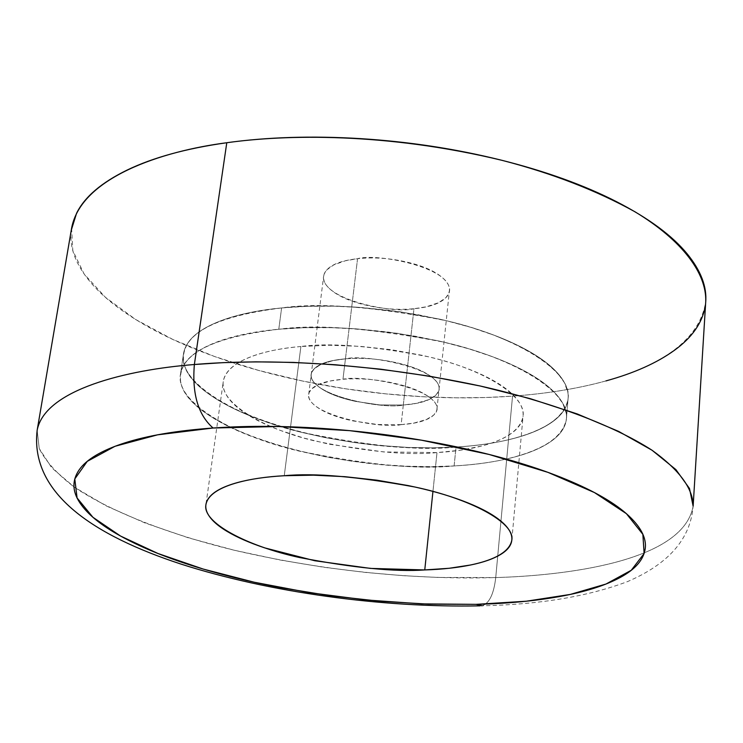 <?xml version="1.0" encoding="UTF-8"?>
<svg xmlns="http://www.w3.org/2000/svg" width="743" height="743" viewBox="0 0 743 743"><rect width="100%" height="100%" fill="white"/><g stroke="black" fill="none" stroke-linecap="round" stroke-linejoin="round"><path stroke-width="0.56" stroke-dasharray="3.71 2.79" d="M37.15 430.281L39.23 448.54C45.685 461.394 57.452 474.313 74.551 487.306C112.834 513.004 172.627 535.22 234.166 550.219C343.898 575.686 437.33 579.299 495.73 577.571C493.854 593.963 489.321 603.362 482.105 605.759C489.321 603.362 493.854 593.963 495.73 577.571L437.766 577.441L403.375 575.695L365.342 572.416L323.948 567.29L279.842 559.971L234.166 550.219L188.564 537.886L145.145 523.026L106.342 505.974L74.551 487.306L51.778 467.858L39.23 448.54L37.15 430.281M71.607 228.157L72.805 250.586L84.145 274.028L105.469 297.367L135.635 319.481L172.757 339.412L214.495 356.482L258.508 370.376L302.698 381.066L345.458 388.775L385.654 393.846L422.628 396.716L456.091 397.802L486.015 397.496L512.54 396.14L495.73 577.571L512.54 396.14C546.82 393.706 577.961 388.626 605.954 380.908M357.559 258.703L345.439 358.841C363.522 353.77 441.361 367.562 439.057 389.174L438.5 391.385L435.686 395.295L428.386 399.78L415.941 403.393L403.31 405L413.962 308.716L426.426 306.775L438.732 302.633L445.986 297.581L448.809 293.244L449.385 290.81C451.911 266.997 375.447 252.88 357.559 258.703L345.374 260.774L333.644 264.954L326.864 269.848L324.208 273.972L323.632 276.257C321.097 300.218 396.298 314.085 413.962 308.716L403.31 405C418.773 403.904 429.473 400.756 435.389 395.555C441.314 390.326 440.478 384.475 432.863 377.992C425.135 371.481 412.671 366.327 395.48 362.51C378.215 358.739 361.535 357.513 345.439 358.841C329.446 360.216 318.914 363.671 313.834 369.187C308.847 374.695 310.5 380.583 318.784 386.834C327.031 393.056 339.337 397.914 355.693 401.415L379.84 404.935L403.31 405C385.459 409.653 308.977 396.121 311.224 374.388L311.781 372.308L314.41 368.593L321.236 364.228L333.087 360.578L345.439 358.841L357.559 258.703C373.432 257.022 389.843 258.146 406.802 262.065C423.677 266.022 435.881 271.529 443.422 278.588C450.834 285.609 451.595 292.045 445.689 297.887C439.791 303.683 429.222 307.296 413.962 308.716C398.75 310.137 383.119 309.032 367.07 305.41C351.002 301.788 338.947 296.606 330.895 289.863C322.824 283.083 321.282 276.637 326.279 270.508C331.369 264.369 341.799 260.431 357.559 258.703M281.616 307.946L278.783 329.251C316.852 323.911 371.983 328.239 444.203 342.235C514.388 358.089 570.745 392.592 566.417 418.69C560.677 453.184 494.104 463.855 454.122 465.935L456.035 447.045C495.906 444.816 562.312 433.708 568.107 398.452C572.472 371.779 516.366 336.718 446.459 320.735C374.518 306.645 319.574 302.382 281.616 307.946C241.466 311.512 188.648 324.932 183.475 353.947C177.651 381.419 233.618 416.034 299.438 431.813C367.014 445.976 419.21 451.057 456.035 447.045L454.122 465.935C475.715 464.709 494.977 461.97 511.89 457.716C528.821 453.444 542.102 447.825 551.733 440.868C561.355 433.893 566.277 425.971 566.491 417.102C566.668 408.204 561.671 399 551.492 389.471C541.229 379.924 526.239 370.878 506.522 362.343C486.702 353.798 463.697 346.582 437.525 340.693L397.589 333.338L356.501 328.889C328.74 326.92 302.838 327.041 278.783 329.251C254.821 331.499 234.769 335.53 218.656 341.362C202.635 347.195 191.61 354.197 185.564 362.37C179.583 370.534 178.626 379.134 182.676 388.171C186.753 397.189 195.121 405.975 207.789 414.52C220.439 423.055 236.246 430.81 255.193 437.794L276.182 444.834L298.537 450.964L327.189 457.159L351.662 461.18L381.503 464.579L406.449 466.205L430.624 466.66L454.122 465.935C417.204 469.752 364.85 464.635 297.051 450.583C231.008 434.952 174.754 400.914 180.493 374.035C185.574 345.634 238.512 332.641 278.783 329.251L281.616 307.946C305.605 305.624 331.424 305.419 359.083 307.351L400.022 311.781L439.81 319.174C465.88 325.109 488.792 332.409 508.518 341.074C528.152 349.749 543.077 358.934 553.284 368.658C563.417 378.354 568.376 387.744 568.191 396.836C567.949 405.892 563.027 414 553.414 421.16C543.802 428.293 530.548 434.061 513.654 438.481C496.779 442.884 477.573 445.735 456.035 447.045L432.602 447.853L408.492 447.462L378.614 445.419L353.872 442.484L324.626 437.506L300.924 432.194L278.644 425.999L257.737 418.866C238.856 411.78 223.132 403.904 210.538 395.23C197.944 386.527 189.632 377.583 185.601 368.379C181.589 359.157 182.574 350.371 188.564 342.021C194.62 333.653 205.644 326.474 221.637 320.474C237.723 314.484 257.719 310.305 281.616 307.946C213.343 316.509 180.67 334.452 183.595 361.757C190.812 411.046 343.182 455.44 456.035 447.045C523.574 443.218 572.732 421.885 567.884 392.62L564.578 382.951L557.566 373.051L546.876 363.132L532.638 353.389L515.038 344.046L494.401 335.325L471.118 327.422L445.67 320.539L418.615 314.856L390.577 310.5L362.212 307.583L334.164 306.181L307.1 306.311L281.616 307.946C305.605 305.624 331.424 305.419 359.083 307.351L400.022 311.781L439.81 319.174C465.88 325.109 488.792 332.409 508.518 341.074C528.152 349.749 543.077 358.934 553.284 368.658C563.417 378.354 568.376 387.744 568.191 396.836C567.949 405.892 563.027 414 553.414 421.16C543.802 428.293 530.548 434.061 513.654 438.481C496.779 442.884 477.573 445.735 456.035 447.045L432.602 447.853L408.492 447.462L378.614 445.419L353.872 442.484L324.626 437.506L300.924 432.194L278.644 425.999L257.737 418.866C238.856 411.78 223.132 403.904 210.538 395.23C197.944 386.527 189.632 377.583 185.601 368.379C181.589 359.157 182.574 350.371 188.564 342.021C194.62 333.653 205.644 326.474 221.637 320.474C237.723 314.484 257.719 310.305 281.616 307.946M300.896 346.498L284.253 475.734L300.896 346.498C269.542 348.987 227.265 358.925 223.29 381.456C218.962 402.223 262.613 428.655 314.243 440.822C367.274 451.735 408.186 455.654 436.995 452.58C468.174 450.88 518.688 442.345 523.063 416.136C526.536 395.843 482.82 369.132 428.692 356.826C372.995 345.941 330.403 342.495 300.896 346.498L329.613 345.244L360.355 346.359L391.691 349.758L422.182 355.33C442.196 359.779 459.871 365.25 475.223 371.732C490.501 378.224 502.259 385.134 510.487 392.462C518.66 399.78 522.868 406.904 523.118 413.832C523.332 420.752 519.831 426.965 512.633 432.491C505.435 437.998 495.265 442.475 482.151 445.911L461.031 450.156L436.995 452.58L432.946 491.411L436.995 452.58L383.657 451.939L329.038 444.203L303.413 437.952L280.065 430.327C265.251 424.773 253.01 418.643 243.332 411.928C233.664 405.204 227.423 398.341 224.6 391.329C221.804 384.317 222.9 377.685 227.897 371.444C232.94 365.203 241.744 359.891 254.31 355.507C266.951 351.133 282.479 348.133 300.896 346.498M705.2 306.422L705.692 302.28M71.226 230.367C69.944 241.057 72.034 251.886 77.495 262.855C85.984 279.656 100.983 295.621 122.465 310.741C143.882 325.824 169.775 339.282 200.136 351.105C230.432 362.918 263.236 372.614 298.547 380.184C333.811 387.762 369.735 392.926 406.319 395.666C442.912 398.424 478.316 398.573 512.54 396.14C577.506 391.691 695.095 371.37 705.739 301.528M693.135 506.178C683.021 562.488 562.34 575.658 495.73 577.571C562.34 575.658 683.021 562.488 693.135 506.178C690.563 538.768 668.7 563.9 627.556 581.583C587.871 596.536 539.307 604.607 481.845 605.805L479.959 605.851M454.122 465.935C340.981 473.83 188.072 429.956 180.642 381.679C177.614 354.931 210.325 337.452 278.783 329.251C254.821 331.499 234.769 335.53 218.656 341.362C202.635 347.195 191.61 354.197 185.564 362.37C179.583 370.534 178.626 379.134 182.676 388.171C186.753 397.189 195.121 405.975 207.789 414.52C220.439 423.055 236.246 430.81 255.193 437.794L276.182 444.834L298.537 450.964L327.189 457.159L351.662 461.18L381.503 464.579L406.449 466.205L430.624 466.66L454.122 465.935C475.715 464.709 494.977 461.97 511.89 457.716C528.821 453.444 542.102 447.825 551.733 440.868C561.355 433.893 566.277 425.971 566.491 417.102C566.668 408.204 561.671 399 551.492 389.471C541.229 379.924 526.239 370.878 506.522 362.343C486.702 353.798 463.697 346.582 437.525 340.693L397.589 333.338L356.501 328.889C328.74 326.92 302.838 327.041 278.783 329.251L304.342 327.719L331.499 327.672L359.64 329.121L388.115 332.056L416.256 336.403L443.404 342.049L468.954 348.857L492.34 356.659L513.069 365.268L530.743 374.463L545.046 384.038L555.792 393.79L562.841 403.495L566.185 412.978C571.107 441.639 521.846 462.378 454.122 465.935M345.439 358.841L342.96 379.283C361.089 374.361 439.206 388.087 436.958 409.244L436.401 411.399L433.587 415.216L426.278 419.591L413.805 423.101L401.136 424.634L403.31 405L415.941 403.393L428.386 399.78L435.686 395.295L438.5 391.385L439.057 389.174C441.361 367.562 363.522 353.77 345.439 358.841L333.087 360.578L321.236 364.228L314.41 368.593L311.781 372.308L311.224 374.388C308.977 396.121 385.459 409.653 403.31 405L401.136 424.634C383.249 429.138 306.506 415.681 308.698 394.403L309.246 392.369L311.874 388.747L318.701 384.484L330.579 380.945L342.96 379.283L345.439 358.841C329.446 360.216 318.914 363.671 313.834 369.187C308.847 374.695 310.5 380.583 318.784 386.834C327.031 393.056 339.337 397.914 355.693 401.415L379.84 404.935L403.31 405C418.773 403.904 429.473 400.756 435.389 395.555C441.314 390.326 440.478 384.475 432.863 377.992C425.135 371.481 412.671 366.327 395.48 362.51C378.215 358.739 361.535 357.513 345.439 358.841M401.136 424.634L377.602 424.504L353.371 420.984C336.96 417.52 324.607 412.727 316.304 406.616C307.983 400.468 306.311 394.7 311.289 389.323C316.369 383.927 326.929 380.583 342.96 379.283C359.101 378.02 375.837 379.264 393.168 383.016C410.424 386.797 422.934 391.886 430.717 398.276C438.361 404.638 439.224 410.377 433.29 415.476C427.364 420.547 416.647 423.603 401.136 424.634M436.958 409.244L449.385 290.81M566.417 418.69L568.107 398.452L566.417 418.69M511.862 539.724L523.063 416.136M206.052 503.773L223.29 381.456M180.493 374.035L183.475 353.947L180.493 374.035M308.698 394.403L323.632 276.257"/><path stroke-width="1.11" d="M705.692 302.28C707.048 286.909 700.955 270.861 687.414 254.134C672.508 235.819 648.908 218.358 616.625 201.734C584.082 185.1 545.343 171.159 500.401 159.931C455.292 148.767 408.631 141.662 360.401 138.625C312.227 135.7 267.694 137.065 226.782 142.73L194.369 364.516C191.917 393.744 198.149 414.91 213.074 428.014L278.504 426.519L349.619 430.643L421.513 440.19L489.135 454.465L547.953 472.362L594.446 492.563L626.386 513.664L642.862 534.338L644.116 553.498L631.262 570.271L605.982 584.044L570.28 594.428L526.285 601.217L476.114 604.356L482.105 605.759L476.114 604.356L421.848 603.883L365.482 599.907L308.967 592.617L254.245 582.233L203.257 569.073L158.018 553.516L120.552 536.047L92.912 517.277L77.086 497.94L74.783 478.956L87.256 461.366L115.026 446.283L157.553 434.841L213.074 428.014C198.149 414.91 191.917 393.744 194.369 364.516C126.877 369.763 44.886 389.592 37.15 430.281C44.886 389.592 126.877 369.763 194.369 364.516L226.782 142.73C161.315 151.182 80.996 177.846 71.607 228.157L37.15 430.281C29.757 494.011 94.993 535.907 180.921 564.058C268.92 592.366 382.125 607.876 479.959 605.851M284.253 475.734C314.252 472.799 357.745 476.542 414.733 486.981C470.143 498.618 515.094 522.543 511.834 540.022C507.738 562.59 456.453 569.027 424.764 569.937L432.946 491.411L424.764 569.937C395.517 572.064 353.826 567.94 299.698 557.566C246.964 546.142 201.994 522.524 205.932 504.627C209.48 485.198 252.341 477.331 284.253 475.734C265.511 476.82 249.75 479.151 236.961 482.709C224.256 486.284 215.396 490.724 210.399 496.045C205.458 501.358 204.483 507.07 207.483 513.19C210.501 519.301 217.002 525.357 226.987 531.338C236.971 537.31 249.546 542.827 264.731 547.888L314.809 560.751L370.497 568.404L424.764 569.937L449.181 568.274L470.607 564.996C483.916 562.265 494.188 558.587 501.451 553.962C508.704 549.318 512.168 544.006 511.862 538.025C511.509 532.034 507.116 525.793 498.683 519.311C490.194 512.819 478.102 506.624 462.415 500.736C446.664 494.838 428.553 489.776 408.074 485.56L376.887 480.182L344.863 476.681L313.509 475.167L284.253 475.734M605.954 380.908C634.039 373.181 656.849 362.983 674.403 350.315C692.012 337.601 702.274 322.973 705.2 306.422M693.135 506.178C693.173 488.69 679.483 470.05 652.066 450.258C612.148 424.439 548.167 401.341 480.35 386.035C358.999 360.002 254.738 359.259 194.369 364.516L223.021 362.658L255.954 361.841L293.355 362.408L335.177 364.739L380.992 369.225L429.881 376.246L480.35 386.035L530.316 398.675L577.292 413.962L618.65 431.404L652.066 450.258L675.916 469.613L689.504 488.522L693.135 506.178L705.739 301.528C706.686 273.48 682.603 240.667 635.042 211.82C596.527 190.505 552.337 173.379 502.491 160.451C386.026 132.282 285.414 134.502 226.782 142.73C186.112 148.47 152.854 157.609 126.997 170.128C101.373 182.639 84.563 197.025 76.566 213.269L71.226 230.367M213.074 428.014C249.36 425.488 288.851 425.85 331.573 429.092C374.333 432.407 415.866 438.305 456.156 446.794C496.324 455.329 531.217 465.48 560.844 477.257C590.258 489.015 612.102 501.144 626.386 513.664C640.512 526.118 646.781 537.867 645.184 548.91C643.54 559.888 635.163 569.444 620.052 577.562C604.978 585.651 584.955 591.948 559.981 596.471C535.062 600.976 507.107 603.604 476.114 604.356L428.804 604.152L379.664 601.226L330.05 595.737L281.263 587.787C248.979 581.685 218.999 574.218 191.332 565.395C163.599 556.563 140.009 546.774 120.552 536.047C101.039 525.292 87.46 514.202 79.835 502.779C72.21 491.318 71.969 480.368 79.12 469.92C86.364 459.443 101.438 450.49 124.322 443.042C147.402 435.602 176.983 430.587 213.074 428.014M205.932 504.627L206.052 503.773"/></g></svg>
